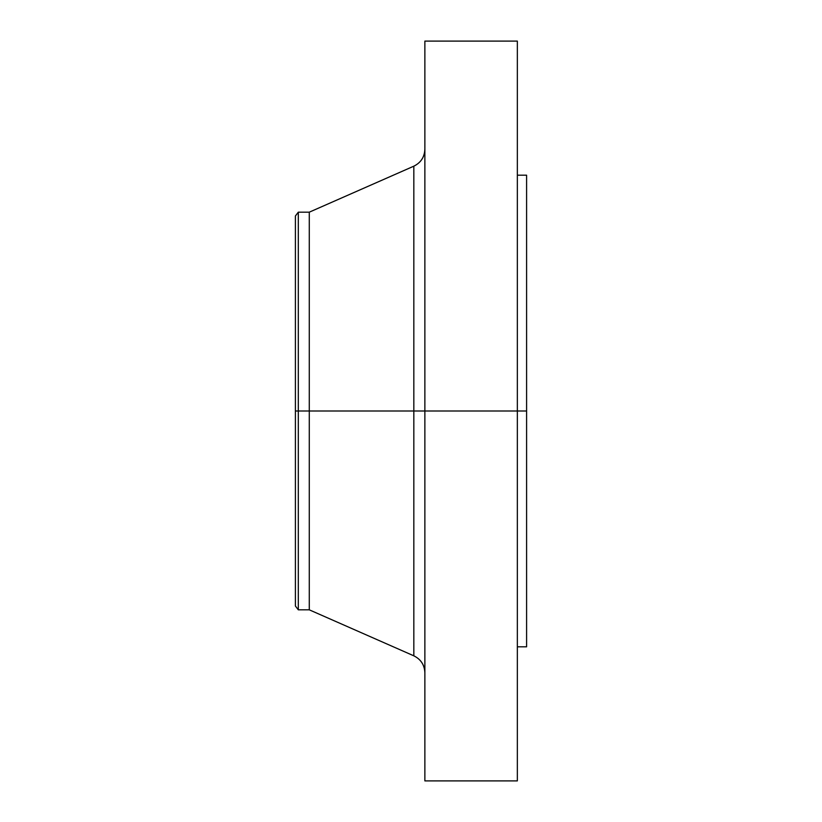 <?xml version="1.0" encoding="UTF-8"?>
<svg xmlns="http://www.w3.org/2000/svg" width="822" height="822" viewBox="0 0 822 822"><rect width="100%" height="100%" fill="white"/><g stroke="black" fill="none" stroke-linecap="round" stroke-linejoin="round"><path stroke-width="1.23" d="M517.346 41.1L517.346 411L517.346 41.1L424.871 41.1L424.871 411L526.594 411L526.594 646.811L526.594 411L517.346 411L517.346 780.9L517.346 411L413.826 411L413.826 166.178L413.826 411L295.406 411L295.406 606.03L295.406 411L298.314 411L298.314 609.821L298.314 411L309.278 411L309.278 609.821L309.278 411L413.826 411L413.826 166.178C420.854 162.715 424.532 157.074 424.871 149.244M295.406 606.03L298.314 609.821L309.278 609.821L413.826 655.822L413.826 411L413.826 655.822L413.826 411L424.871 411L424.871 780.9L424.871 41.1M526.594 175.189L526.594 411L526.594 175.189L517.346 175.189M413.826 166.178L309.278 212.179L309.278 411L309.278 212.179L298.314 212.179L298.314 411L298.314 212.179L295.406 215.97L295.406 411L295.406 215.97M517.346 780.9L424.871 780.9M526.594 646.811L517.346 646.811M413.826 655.822C420.854 659.285 424.532 664.926 424.871 672.756"/></g></svg>
